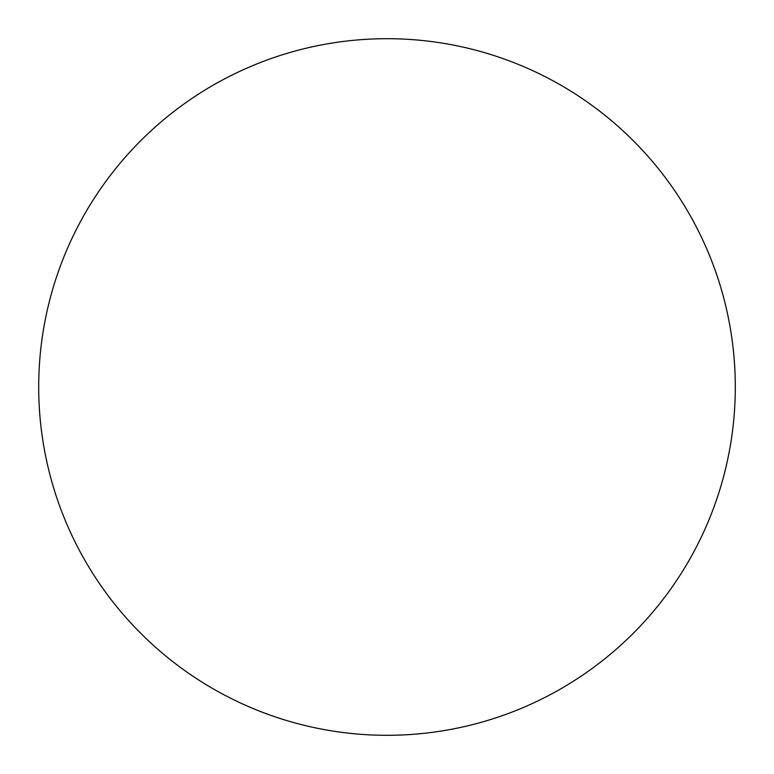 <?xml version="1.0" encoding="UTF-8"?>
<svg xmlns="http://www.w3.org/2000/svg" width="774" height="774" viewBox="0 0 774 774"><rect width="100%" height="100%" fill="white"/><g stroke="black" fill="none" stroke-linecap="round" stroke-linejoin="round"><path stroke-width="1.16" d="M38.7 387A348.3 348.3 0 0 1 387 38.7A348.3 348.3 0 0 1 735.3 387A348.3 348.3 0 0 1 387 735.3A348.3 348.3 0 0 1 38.7 387"/></g></svg>
